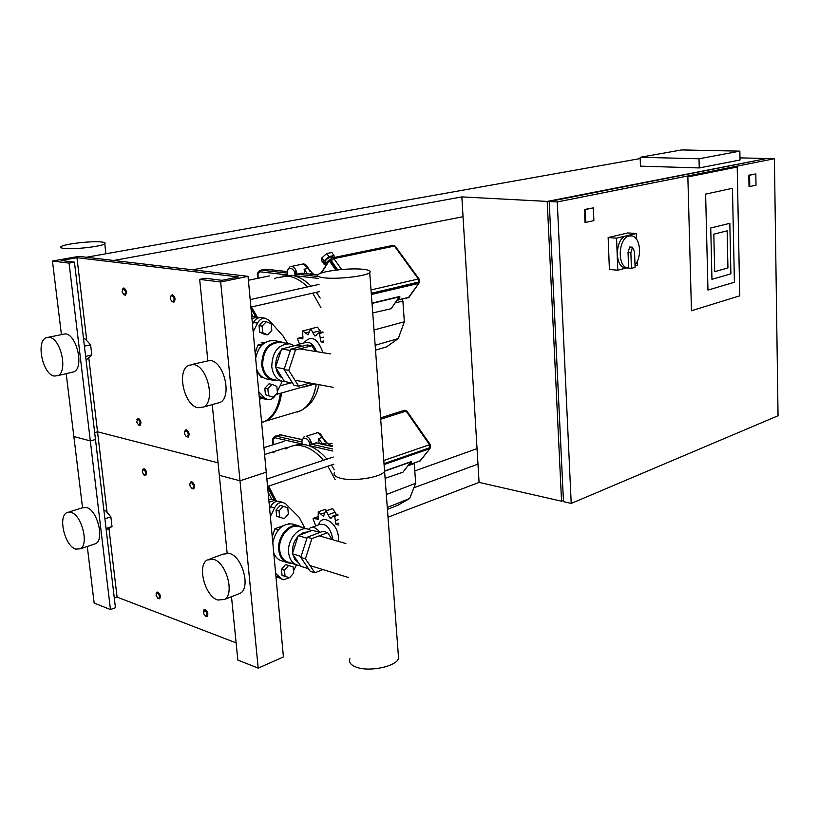 <?xml version="1.0" encoding="UTF-8"?>
<svg xmlns="http://www.w3.org/2000/svg" width="819" height="819" viewBox="0 0 819 819"><rect width="100%" height="100%" fill="white"/><g stroke="black" fill="none" stroke-linecap="round" stroke-linejoin="round"><path stroke-width="1.23" d="M209.971 558.937L223.137 554.115L229.586 553.46C242.352 556.592 250.798 587.53 240.438 593.181L237.705 594.266M217.782 600.04C205.006 596.334 196.857 565.53 207.187 559.961L213.605 559.346C226.351 562.551 234.879 593.785 224.57 599.436L217.782 600.04M68.735 512.08L82.187 507.862L86.609 507.524C97.297 510.042 104.699 539.445 95.721 543.632L93.704 544.307M75.655 549.109C64.988 546.119 57.78 516.871 66.708 512.725L71.11 512.397C81.746 514.987 89.22 544.625 80.313 548.812L75.655 549.109M106.245 530.128L112.008 526.515L110.862 516.85L105.334 510.421L103.952 510.861M106.05 528.47L112.008 526.515M104.893 518.785L110.862 516.85M248.024 276.341L220.669 281.992L199.672 279.381L205.2 278.255L221.959 280.323L238.36 276.945L76.955 257.688L61.087 260.503L74.437 262.141L69.072 263.114L52.457 261.046L78.87 256.367L248.024 276.341L283.425 656.94L258.19 668.13L237.848 660.063L231.49 596.703M66.185 373.659L73.853 436.537L90.315 440.919L95.485 439.486L90.315 440.919L73.853 436.537L82.535 507.688M87.264 546.478L94.165 603.081L110.473 609.551L115.448 607.688L74.437 262.141M69.072 263.114L110.473 609.551M114.312 598.116L117.076 597.102L236.128 642.884M88.78 357.77L97.533 431.787L94.666 432.575L97.533 431.787L218.069 462.837L97.533 431.787L107.074 512.448M108.988 528.685L117.076 597.102M212.234 404.596L219.318 475.296L239.987 480.794L266.247 472.205L239.987 480.794L219.318 475.296L227.119 553.02M220.669 281.992L258.19 668.13M271.734 499.365L268.089 492.076M419.799 461.097L430.047 448.536L430.129 447.563M323.218 438.871L322.051 436.343M332.616 449.007L311.568 444.205C310.913 439.946 309.152 437.295 306.275 436.24L317.772 432.647L322.307 437.397L318.427 438.636L319.164 443.427M273.29 444.727L273.075 439.568L274.989 437.786L302.283 444.031C299.979 434.971 310.299 437.274 309.531 445.69L311.568 444.205L316.38 442.803M335.145 479.658L327.897 466.185M323.444 460.288C316.758 452.518 309.746 447.747 302.395 445.976C297.031 444.778 292.148 445.372 287.756 447.758L285.831 448.955M292.997 445.802L299.191 444.307L305.897 444.86C313.247 446.621 320.27 451.382 326.945 459.131M331.398 465.018L334.326 469.727M331.9 446.048L332.319 445.464M410.995 461.742L402.938 472.215L385.104 478.327M411.097 461.896L384.623 471.201M332.135 443.192L329.125 444.093M387.428 509.408L398.054 505.128L409.664 498.525L415.673 483.292L414.281 463.534L408.046 465.755M304.248 436.496L302.211 440.305M309.531 445.669L332.78 451.034M311.23 444.246L309.766 439.004M323.546 444.42L322.584 443.878L326.842 442.844M318.427 438.636L322.584 443.878M409.664 498.525L387.285 507.473M415.673 483.292L386.322 494.543M269.041 502.231L274.979 500.255L277.191 501.269M277.191 577.252L276.013 577.231M269.871 508.179L270.25 507.37M271.652 499.344L268.755 499.17M272.799 542.639C275.87 529.76 282.34 523.525 292.209 523.935L293.652 524.344M291.206 563.165L288.349 562.94C282.862 561.435 279.648 557.084 278.726 549.887C277.16 537.151 288.657 523.095 298.3 525.675L302.354 527.508M296.202 564.741L288.933 562.458C283.62 560.995 280.518 556.787 279.627 549.825C278.112 537.51 289.22 523.914 298.546 526.412L299.949 526.812M300.378 565.509L297.921 565.284C292.608 563.82 289.506 559.592 288.616 552.59C287.121 540.202 298.249 526.504 307.575 529.002L311.425 530.712M292.618 553.05L292.567 552.508C292.209 546.396 294.011 541.031 297.973 536.414M299.058 535.319L303.624 532.452L308.364 531.859M322.911 569.574L314.865 572.788L310.237 571.334L300.788 557.401L307.258 537.223L323.003 531.316L327.651 532.637L332.207 539.588M314.865 572.788L305.415 558.824L311.896 538.585L327.651 532.637M300.788 557.401L305.415 558.824M307.258 537.223L311.896 538.585M278.306 559.223L277.109 558.22M289.486 523.72L288.616 523.791M283.005 525.818L274.867 528.777L272.256 536.834M278.429 529.821L274.867 528.777M273.802 553.439L274.201 554.013M308.456 568.703L300.952 566.349L292.383 553.787L298.218 535.636L312.489 530.323L319.942 532.463C316.533 527.907 313.206 526.443 309.93 528.071L308.599 529.279M292.383 553.787L301.085 556.459M298.218 535.636L306.941 538.196M298.526 562.796L294.932 559.541L292.854 554.473M286.568 562.377L282.289 561.035C278.347 560.073 275.501 557.37 273.751 552.927M318.591 524.866C321.847 513.001 337.704 522.839 338.452 537.428L338.38 541.379M311.681 527.426L319.349 524.59C325.87 523.085 330.303 527.641 332.647 538.257L332.698 539.731M338.882 525.051L335.964 524.283L338.738 523.239M335.964 524.283L334.674 516.349L338.063 515.1M334.674 516.349L332.749 516.083L331.326 518.048L329.914 518.038L331.941 517.291M329.914 518.038L326.136 510.933L332.647 508.558L336.517 514.701M326.136 510.933L325.419 511.128L323.597 516.195M325.911 510.943L332.647 508.558M323.423 516.257L318.233 511.855L324.733 509.5L327.201 510.472M318.233 511.855L318.253 519.348L313.554 518.243L313.042 518.785L315.724 525.931M275.901 576.044L282.555 579.453M279.617 501.515L278.972 501.341C275.522 500.921 272.717 502.723 270.546 506.756L269.635 508.671M270.383 516.676L274.56 507.872C276.72 503.828 279.535 502.016 282.985 502.436L285.749 503.951L299.058 517.229L304.965 528.255M296.406 564.823L293.489 571.089M289.547 577.682L283.487 579.75L281.071 578.46L275.655 573.372M285.053 576.371L289.639 577.712L293.663 572.983L293.12 566.902L285.534 564.578L281.48 569.307L282.043 575.399L285.053 576.371L284.49 570.27L281.48 569.307M293.12 566.902L285.534 564.578M288.534 565.53L284.49 570.27M276.607 516.277L284.275 518.673L288.349 514.025L287.786 507.831L283.149 506.265L280.129 505.436L276.034 510.073L276.607 516.277L284.275 518.673M283.149 506.265L279.054 510.923L276.034 510.073M279.054 510.923L279.627 517.137M349.908 658.691C348.566 662.121 350.593 664.905 355.978 667.045C368.642 672.256 395.946 666.697 398.587 658.496L398.259 654.166M384.346 468.12L384.582 471.273C381.685 477.282 353.46 481.828 340.561 478.255C335.073 476.801 333.067 474.805 334.531 472.287C333.067 474.805 335.073 476.801 340.561 478.255C353.46 481.828 381.685 477.282 384.582 471.273L384.346 468.12M143.888 474.969L145.721 475.47C147.164 472.952 146.601 470.638 144.042 468.54L142.363 469.932M144.246 475.133L142.189 471.99L143.591 469.277C146.099 471.867 146.314 473.822 144.246 475.133M156.142 593.437L156.838 592.157L157.852 592.086C160.299 594.195 160.893 596.416 159.623 598.781L157.903 598.413M158.047 598.474C160.094 597.44 159.889 595.556 157.412 592.843L155.999 595.218L158.047 598.474M190.049 483.384L190.909 481.9L191.912 481.787C194.625 483.937 195.219 486.322 193.683 488.943L191.626 488.4M191.462 482.555C190.049 482.514 189.588 483.671 190.069 486.025L192.096 488.615C194.338 487.285 194.123 485.268 191.462 482.555M205.241 616.093L207.166 616.472C208.487 614.025 207.862 611.721 205.282 609.571L204.136 609.664L203.388 611.107M204.842 610.36C207.473 613.206 207.678 615.141 205.446 616.175L203.368 613.206L204.842 610.36M192.107 364.414L210.299 360.38C224.181 361.814 232.32 396.918 220.086 402.426L216.605 403.388M198.075 407.76C184.214 405.712 176.341 370.731 188.575 365.305L193.653 364.568C207.494 366.052 215.745 401.494 203.562 407.002L198.075 407.76M48.475 337.233L65.54 333.835C76.996 334.92 84.203 367.833 73.905 371.816L71.488 372.389M54.228 376.064C42.823 374.478 35.78 341.728 46.038 337.766L49.437 337.336C60.831 338.472 68.141 371.652 57.903 375.634L54.228 376.064M85.975 359.387L87.398 359.05L91.81 354.975L90.612 344.799L84.992 338.769L83.569 339.086M85.626 356.408L91.81 354.975M84.418 346.202L90.612 344.799M52.457 261.046L61.405 334.428M76.955 257.688L86.763 340.663M199.672 279.381L207.791 360.299M252.948 316.441L251.515 313.851M325.87 265.561C325.143 263.657 326.791 261.486 330.804 259.07M325.901 263.513L325.389 262.776C324.826 260.555 326.689 258.579 330.989 256.849L333.016 257.453M325.727 263.902L324.099 264.25L323.945 260.964L328.921 256.603L334.009 255.559L334.08 257.514M334.009 255.559L331.849 252.498L326.75 253.542L321.785 257.903L321.949 261.189L324.099 264.25M323.945 260.964L321.785 257.903M328.921 256.603L326.75 253.542M408.374 297.686L418.929 283.22L418.837 282.115M301.812 387.264L304.781 386.425M308.927 269.686L308.435 268.632M318.386 276.576L297 274.16C296.324 269.717 294.523 267.127 291.605 266.37L303.501 263.923L308.118 268.407L304.105 269.246L304.903 273.546M258.057 278.265L258.026 273.505L259.848 271.775L287.551 274.897C285.186 265.561 295.669 266.687 294.912 275.737L297 274.16L302.047 273.27M320.956 307.698L312.725 293.151M307.473 286.957C301.075 280.548 294.451 276.924 287.592 276.085L276.423 277.774L274.437 278.788M282.494 276.085L291.226 275.317C298.075 276.157 304.699 279.77 311.097 286.159M316.349 292.332L320.168 298.126M322.727 272.584L322.297 271.304M320.71 273.249L321.887 271.386M399.303 296.632L391.175 308.702L372.737 312.94M399.437 296.826L372.031 303.419M375.522 350.143L386.486 346.898L398.269 338.585L404.34 321.785L402.887 301.023L395.219 302.887M402.887 301.023L402.088 299.283M290.069 266.605L287.571 270.546M296.007 274.406L295.393 269.226M304.105 269.246L307.534 273.843M398.269 338.585L375.153 345.28M404.34 321.785L374.017 329.996M251.965 318.632L257.299 317.076L259.142 317.7M261.64 398.014L259.449 397.952M257.033 317.035L251.75 316.421M255.651 358.261C258.384 346.15 264.547 340.274 274.13 340.622L280.047 341.584M277.191 380.323L273.362 380.251C266.748 378.603 262.848 373.515 261.681 364.987C262.264 349.785 268.478 342.004 280.323 341.625L283.886 342.854M282.883 381.398L273.894 379.699C267.496 378.102 263.738 373.177 262.602 364.926C263.165 350.225 269.175 342.7 280.63 342.332L289.547 343.775M285.012 381.603L283.036 381.429C276.638 379.821 272.881 374.867 271.754 366.564C272.328 351.781 278.347 344.195 289.813 343.816L294.43 345.731M275.819 366.554L275.808 366.431C275.43 360.165 277.191 354.873 281.112 350.542M283.517 348.515L291.144 346.57M310.022 383.005L298.648 386.189L293.949 385.299L284.091 369.502L290.786 349.181L307.156 344.973L311.885 345.731L315.325 351.433M298.648 386.189L288.8 370.352L295.505 349.959L311.885 345.731M284.091 369.502L288.8 370.352M290.786 349.181L295.505 349.959M262.981 377.446L260.841 377.047L256.808 370.731M263.513 343.642L257.883 345.055L255.17 353.173M261.384 345.628L257.883 345.055M292.526 383.026L284.51 381.511L275.573 367.281L281.623 348.996L296.447 345.208L302.446 346.181M275.573 367.281L284.306 368.847M281.623 348.996L290.366 350.45M282.422 378.183C279.044 376.126 276.904 372.717 276.003 367.956M273.188 380.221L267.199 379.084C262.305 378.04 258.794 374.733 256.664 369.144M303.818 342.977C311.087 334.654 317.475 337.889 323.003 352.692M297.164 344.676L304.74 342.741C309.582 341.206 313.503 344.164 316.503 351.627M294.308 345.638L301.116 345.966M323.136 342.526L320.823 341.707L323.7 340.97M320.823 341.707L319.482 333.415L323.003 332.524M319.482 333.415L317.782 333.231L315.837 335.841L314.65 335.882L316.318 335.452M314.65 335.882L310.78 328.798L317.547 327.129L320.864 332.453M310.78 328.798L308.046 334.869L302.754 330.886L302.795 338.882L298.27 338.196L297.502 339.005L299.529 344.072M303.143 330.784L310.063 329.095M259.121 395.659L263.667 398.812L267.526 399.6M265.172 318.222L261.353 317.659C258.057 317.311 255.426 318.929 253.44 322.512L252.498 324.416M253.194 331.838L257.514 323.126C259.5 319.533 262.131 317.915 265.428 318.263L269.144 320.383L282.995 335.903L287.653 343.468M282.299 381.285L277.303 391.564M275.931 394.389L275.849 394.553C273.812 398.321 271.099 400.02 267.711 399.641L264.404 397.788L258.763 391.81M265.417 394.697L273.249 397.266L277.416 392.803L276.832 386.373L272.072 384.387L269.021 383.804L264.824 388.257L265.417 394.697L273.249 397.266M272.072 384.387L267.874 388.861L264.824 388.257M267.874 388.861L268.468 395.311M259.664 332.176L264.496 334.347L267.567 334.838L271.795 330.466L271.202 323.914L266.38 321.713L263.308 321.253L259.06 325.614L259.664 332.176L262.725 332.657L267.567 334.838M266.38 321.713L262.131 326.085L259.06 325.614M262.131 326.085L262.725 332.657M64.025 248.433C73.546 249.723 101.965 246.468 104.75 243.806C105.835 242.956 104.781 242.352 101.576 241.994C91.923 240.786 64.24 243.929 61.108 246.632C59.992 247.461 60.975 248.065 64.025 248.433M363.288 269.308C369.113 269.973 371.253 271.069 369.717 272.604C366.543 276.146 337.336 279.525 324.201 277.815C318.611 277.119 316.615 276.034 318.222 274.539C321.795 270.976 350.051 267.731 363.288 269.308M297.348 412.029L300.522 410.759C308.814 406.347 314.035 397.481 316.185 384.152C314.035 397.481 308.814 406.347 300.522 410.759L293.898 412.725M281.572 392.966C279.678 407.063 274.498 416.4 266.062 420.976L261.63 422.563M280.364 393.304C278.47 407.412 273.3 416.748 264.854 421.324L261.63 422.614M123.403 294.512L125.358 295.239C127.099 292.475 126.597 290.039 123.864 287.919L122.256 289.332M124.089 294.83L122.031 291.984L123.393 288.646C125.942 291.042 126.167 293.1 124.089 294.83M136.773 419.768L138.442 418.366C141.042 420.464 141.585 422.809 140.069 425.399L138.196 424.836M138.646 425.041C140.714 423.618 140.499 421.631 137.981 419.103L136.589 421.959L138.646 425.041M170.536 296.273L172.338 294.645C175.246 296.806 175.768 299.334 173.915 302.221L171.693 301.402M171.867 295.403C169.605 297.195 169.83 299.324 172.543 301.812C174.805 300.03 174.58 297.891 171.867 295.403M186.087 436.486L188.206 437.111C189.813 434.408 189.24 431.992 186.476 429.842L185.544 429.955L184.623 431.449M186.026 430.599C188.698 433.251 188.913 435.309 186.66 436.762C183.988 434.111 183.773 432.063 186.026 430.599M626.627 267.905L617.772 270.219L609.397 269.461L608.148 237.551L627.897 232.934L636.271 233.507L636.465 239.128M617.772 270.219L616.564 238.155L636.271 233.507M637.243 261.343L637.377 265.11L635.032 265.714M608.148 237.551L616.564 238.155M628.603 268.089L631.418 268.335L630.865 252.672L628.04 252.447L628.603 268.089L628.019 268.028C616.902 267.311 618.048 237.807 629.309 236.015L631.562 235.903C640.182 236.496 642.536 256.777 635.001 264.803M628.04 252.447L629.709 247L632.524 247.215L634.541 251.75L635.094 267.373L631.418 268.335M625.911 267.844L625.214 267.782C614.086 267.066 615.223 237.602 626.494 235.811L630.722 235.841M630.865 252.672L632.524 247.215M734.397 282.268L707.964 290.1L705.62 194.113L732.473 188.288L734.397 282.268L732.473 188.288L705.62 194.113L707.964 290.1L734.397 282.268M737.213 167.035L739.741 295.833L691.461 310.739L687.858 176.904L737.213 167.035L739.741 295.833L691.461 310.739L687.858 176.904L737.213 167.035M727.139 230.825L727.937 267.926L714.69 271.662L713.82 234.173L727.139 230.825L713.82 234.173L714.69 271.662L727.937 267.926L727.139 230.825M730.896 273.853L711.957 279.31L710.738 227.989L729.831 223.3L730.896 273.853L711.957 279.31L710.738 227.989L729.831 223.3L730.896 273.853M756.009 185.186L749.784 186.548L749.59 175.225L755.824 173.925L756.009 185.186M749.784 186.548L749.016 186.517L748.812 175.205L755.824 173.925M748.812 175.205L749.59 175.225M593.877 220.628L585.8 222.389L585.257 209.562L593.345 207.872L593.877 220.628M585.257 209.562L584.449 209.51L584.991 222.338L585.8 222.389M584.449 209.51L593.345 207.872M414.803 470.925L477.037 448.628M640.202 158.569L86.394 257.258L113.728 260.483L461.844 196.898L479.074 482.391L561.547 501.208L547.215 201.413L764.874 158.896M477.968 464.107L413.902 487.766M388.011 517.198L479.074 482.391M463.032 216.707L192.66 269.799M681.643 149.928L739.854 151.136L699.006 158.773L640.161 157.279L681.643 149.928M699.006 158.773L699.242 167.936L740.028 160.012L739.854 151.136M699.242 167.936L640.458 166.155L640.161 157.279M557.268 201.945L774.416 158.712L778.05 415.765L571.222 503.419L557.268 201.945L549.211 201.515L563.472 501.648L571.222 503.419M549.314 203.634L563.308 498.208M774.416 158.712L766.768 158.528L549.211 201.515M563.411 500.419L561.547 501.208M739.987 157.872L764.874 158.477M461.844 196.898L547.215 201.413M274.426 500.102L267.618 486.967M411.077 461.67L411.64 461.926L409.316 464.844L420.26 460.769M411.64 461.926L411.025 461.732M384.787 470.905L411.343 461.578M429.914 448.638L384.08 464.557M384.019 463.769L430.262 447.747M430.446 447.102L429.473 447.87M383.773 460.493L429.545 444.727L429.75 447.768L384.009 463.626M407.012 411.24L406.142 411.128L429.545 444.727L430.405 444.809M380.681 419.195L406.142 411.128L404.31 410.38L380.589 417.885M274.017 452.702L273.915 451.576M272.973 441.257L272.676 440.98C272.123 439.701 272.809 438.145 274.744 436.332L276.259 436.148L275.286 437.837M302.006 442.025L276.259 436.148L280.6 434.817L302.283 439.731M315.919 442.823L332.412 446.56M281.06 434.797L275.501 436.097M332.094 446.355L326.474 442.629L322.512 437.356L324.795 441.339M322.399 437.377L320.495 434.398M335.503 520.679L338.431 519.584M328.276 514.711L335.247 512.162M321.089 514.097L324.549 512.837M315.837 518.908L318.581 517.905M270.546 506.756L274.56 507.872M277.088 577.149L281.071 578.46M255.733 316.84L251.034 308.671M337.244 269.942L330.968 260.555M330.774 260.084L329.228 260.739L329.914 260.268L336.773 269.994M397.164 300.102L408.957 297.307M329.136 260.555L322.44 270.976L322.635 271.734M399.303 296.55L400.01 296.99L397.727 300.266L397.082 300.215M400.01 296.99L399.426 296.806M372 303.122L399.692 296.458M335.831 270.106L329.228 260.739L322.44 271.447L323.147 272.461M418.744 283.374L371.355 294.502M371.294 293.673L419.103 282.473M329.77 260.125L330.733 259.92M419.328 281.48L418.161 282.279M371.017 289.946L418.345 278.982L418.56 282.186L371.263 293.253M337.735 269.881L331.132 260.524L331.142 258.62L332.207 257.893L333.896 258.609L331.122 260.79L337.735 269.881M395.342 246.345L394.451 246.089L418.345 278.982L419.215 279.218M341.584 269.502L333.896 258.609L394.451 246.089L392.772 245.413L332.637 257.811M315.141 383.957L314.465 384.091M294.912 275.737L318.54 278.419M257.821 275.716L257.524 275.553C256.879 273.976 257.709 272.225 260.012 270.301L261.159 270.127L260.155 271.785M287.274 273.075L261.159 270.127L265.643 269.216L287.336 271.632M301.505 273.208L317.782 275.03M266.195 269.277L260.913 270.116M309.459 274.058L312.367 273.433L308.333 268.397L309.643 271.15M308.19 268.386L307.053 266.4M314.793 274.652L312.715 273.597M296.519 271.734L295.393 271.806M296.642 272.143L295.485 272.481M320.331 337.919L323.382 337.141M312.981 332.545L320.209 330.743M305.661 332.883L309.183 332.002M300.348 338.749L303.061 338.063M253.44 322.512L257.514 323.126M260.36 396.959L264.404 397.788M319.072 384.684C315.684 396.99 315.448 394.942 313.841 398.433C311.394 403.03 306.992 407.135 300.624 410.739C308.906 406.326 314.127 397.471 316.288 384.172M80.313 548.812L95.721 543.632M224.57 599.436L240.438 593.181M276.085 500.604L268.601 486.107M286.435 447.614L264.598 454.514M283.998 441.39L263.964 447.635M333.865 464.189L267.567 486.455M333.272 457.033L266.881 479.033M297.563 565.192L295.935 565.837M430.047 448.536L420.147 460.964L408.794 464.803M384.756 470.956L411.281 461.629M404.617 410.278L406.91 411.087L430.303 444.666L430.067 447.604L384.009 463.667M273.761 452.784L273.648 451.658M273.024 444.809L272.686 441.124M316.533 432.616C319.031 432.401 321.028 433.978 322.512 437.356L326.679 442.629L332.401 446.427L316.339 442.792M302.303 439.608L279.688 434.787M274.979 500.255L271.007 499.16M345.894 543.55L319.205 535.821M348.679 577.61L309.951 565.53M274.406 554.443L273.874 554.279M298.3 525.675L292.209 523.935M307.575 529.002L298.546 526.412M333.241 515.898L337.991 514.158M314.025 518.069L318.356 516.492M278.972 501.341L282.985 502.436M398.587 658.496L369.717 272.604M57.903 375.634L73.905 371.816M203.562 407.002L220.086 402.426M257.299 317.076L251.392 306.982M269.379 275.89L248.392 280.282M319.625 291.595L250.89 307.094M319.031 284.398L250.194 299.611M291.185 382.77L280.078 385.851M314.168 383.773L275.839 394.584M262.326 398.392L259.459 399.201M333.19 257.698L332.709 257.023M418.929 283.22L408.855 297.543L397.041 300.266M322.348 271.13L322.379 271.652M399.57 296.57L372.01 303.194M322.973 272.512L322.42 271.713M329.136 260.411L322.44 270.976M330.722 259.828L329.596 260.063M393.14 245.331L395.208 246.171L419.093 279.033L418.98 281.992L371.273 293.335M337.541 269.901L331.122 260.79M331.081 260.739L330.753 259.254M303.941 387.049L315.018 383.927M257.78 278.317L257.535 275.645M317.803 274.979L301.822 273.198M287.346 271.591L265.96 269.205M265.223 269.205L265.878 269.195M315.008 274.672L312.551 273.444L308.333 268.397C307.023 265.376 305.221 263.882 302.917 263.913M296.447 271.509L295.383 271.734M330.415 353.91L299.713 348.874M264.302 343.059L261.281 342.567M333.138 387.305L294.912 380.19M258.517 373.403L257.033 373.126M318.407 333.067L322.952 331.93M298.863 338.042L303.112 336.978M104.75 243.806L105.886 253.777M266.062 420.976L300.522 410.759M261.599 422.287L264.854 421.324M625.214 267.782L628.019 268.028"/></g></svg>
